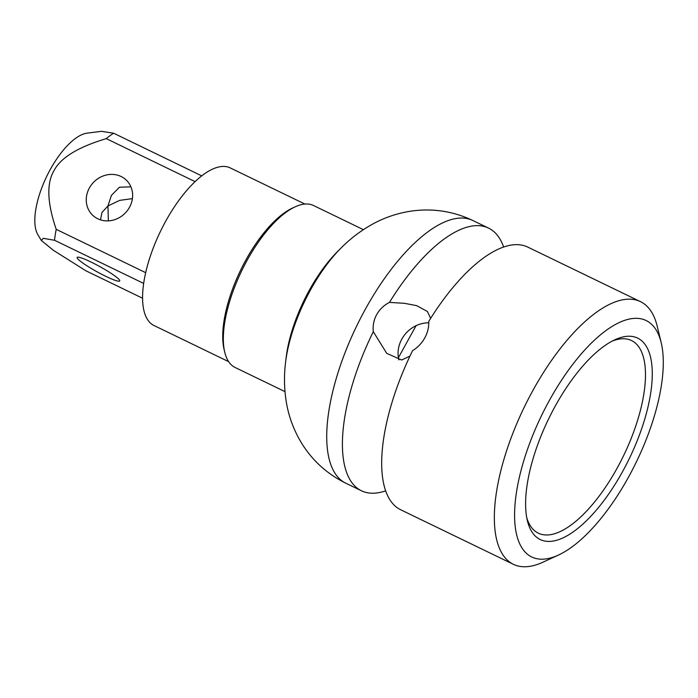 <?xml version="1.0" encoding="UTF-8"?>
<svg xmlns="http://www.w3.org/2000/svg" width="698" height="698" viewBox="0 0 698 698"><rect width="100%" height="100%" fill="white"/><g stroke="black" fill="none" stroke-linecap="round" stroke-linejoin="round"><path stroke-width="1.05" d="M612.338 341.034A106.995 43.006 -64.2 0 1 631.55 340.554A106.995 43.006 -64.2 0 1 617.128 468.166A106.995 43.006 -64.2 0 1 538.306 533.159A106.995 43.006 -64.2 0 1 526.772 517.803M555.268 406.062A111.855 44.96 -64.2 0 1 614.964 339.734A111.855 44.96 -64.2 0 1 652.133 368.57A111.855 44.96 -64.2 0 1 622.607 471.534A111.855 44.96 -64.2 0 1 527.383 520.664A111.855 44.96 -64.2 0 1 555.268 406.062M549.413 400.373A131.311 52.778 -64.2 0 1 661.198 342.701A131.311 52.778 -64.2 0 1 628.462 477.223A131.311 52.778 -64.2 0 1 558.383 555.085A131.311 52.778 -64.2 0 1 514.749 521.24A131.311 52.778 -64.2 0 1 549.413 400.373M558.383 555.085L542.965 562.187A145.899 58.641 -64.2 0 1 513.344 564.298A145.899 58.641 -64.2 0 1 533.002 390.278A145.899 58.641 -64.2 0 1 640.485 301.649A145.899 58.641 -64.2 0 1 657.202 326.202L661.198 342.701M513.344 564.298L400.704 509.776A145.899 58.641 -64.2 0 1 394.283 505.247A145.899 58.641 -64.2 0 1 412.57 350.684C417.805 347.412 421.871 343.146 424.777 337.893C427.665 332.641 428.991 327.144 428.738 321.403A145.899 58.641 -64.2 0 1 527.845 247.127L640.485 301.649M385.628 490.851A145.899 58.641 -64.2 0 1 361.433 490.764A145.899 58.641 -64.2 0 1 355.012 486.236A145.899 58.641 -64.2 0 1 373.299 331.672C372.68 325.556 373.796 319.876 376.676 314.615C379.59 309.38 383.856 305.305 389.467 302.391A145.899 58.641 -64.2 0 1 488.574 228.115A145.899 58.641 -64.2 0 1 494.995 232.652A145.899 58.641 -64.2 0 1 503.642 247.048M409.979 356.067L401.673 360.011L386.718 353.328L373.299 331.672M398.855 359.924A29.176 26.48 134.2 0 1 401.839 339.071A29.176 26.48 134.2 0 1 428.781 322.816M389.467 302.391L404.369 303.298L416.662 305.645L427.394 311.483L430.657 318.332M398.401 357.69L416.069 325.678M340.659 248.418A97.266 39.097 -64.2 0 0 310.61 289.775A97.266 39.097 115.8 0 0 285.604 362.157L286.197 357.184A89.972 36.165 115.8 0 1 309.336 290.228A89.972 36.165 -64.2 0 1 337.125 251.978L340.659 248.418C350.082 238.812 360.683 230.741 372.462 224.189C384.711 217.427 397.86 213.038 411.925 211.005C433.118 208.152 453.438 211.32 472.878 220.524A145.899 58.641 -64.2 0 0 365.394 309.153A145.899 58.641 -64.2 0 0 339.315 478.636A145.899 58.641 -64.2 0 0 345.746 483.173L361.433 490.764M224.773 352.333L224.11 349.585A87.538 35.188 115.8 0 1 245.932 259.9A87.538 35.188 -64.2 0 1 292.645 207.987L295.219 206.809A89.972 36.165 -64.2 0 0 247.205 260.153A89.972 36.165 115.8 0 0 224.773 352.333A89.972 36.165 115.8 0 0 235.086 367.471L284.985 391.622M295.219 206.809A89.972 36.165 -64.2 0 1 313.489 205.5L363.388 229.659M304.913 204.052L230.261 167.913A87.538 35.188 115.8 0 0 165.766 221.092A87.538 35.188 115.8 0 0 153.97 325.504L228.63 361.643M56.215 229.345A80.732 32.448 -64.2 0 0 54.54 240.278L43.293 238.315L41.295 240.409L37.91 234.79A58.362 23.462 115.8 0 1 50.291 169.483A58.362 23.462 115.8 0 1 87.102 133.152L101.524 131.32L113.634 133.222A80.732 32.448 -64.2 0 0 106.288 138.64C78.019 147.069 60.569 157.774 53.938 170.774C46.452 183.434 47.211 202.961 56.215 229.345L145.655 272.648M41.295 240.409L53.249 250.216L85.95 270.824L142.54 298.212M106.288 138.64L195.1 181.628M97.781 218.771A24.317 22.074 134.2 0 1 92.494 215.08A24.317 22.074 134.2 0 1 91.316 184.961A24.317 22.074 134.2 0 1 121.112 176.507A24.317 22.074 134.2 0 1 126.399 180.206A24.317 22.074 134.2 0 1 127.568 210.316A24.317 22.074 134.2 0 1 97.781 218.771M113.634 133.222L201.757 175.879M100.503 219.861L101.969 212.471L107.946 205.962L108.347 220.865M91.115 262.073A24.317 2.949 -151.1 0 0 77.146 257.44A24.317 2.949 -151.1 0 0 105.756 276.312A24.317 2.949 -151.1 0 0 119.724 280.945A24.317 2.949 -151.1 0 0 91.115 262.073M132.411 198.625L119.663 200.378L107.946 205.962L111.418 195.353L119.419 187.256L130.91 186.802M54.54 240.278L143.64 283.405M488.574 228.115L472.878 220.524M285.604 362.157C283.911 375.507 284.156 388.83 286.328 402.127C288.623 415.929 293.334 428.973 300.463 441.258C311.36 459.659 326.455 473.628 345.746 483.173"/></g></svg>
